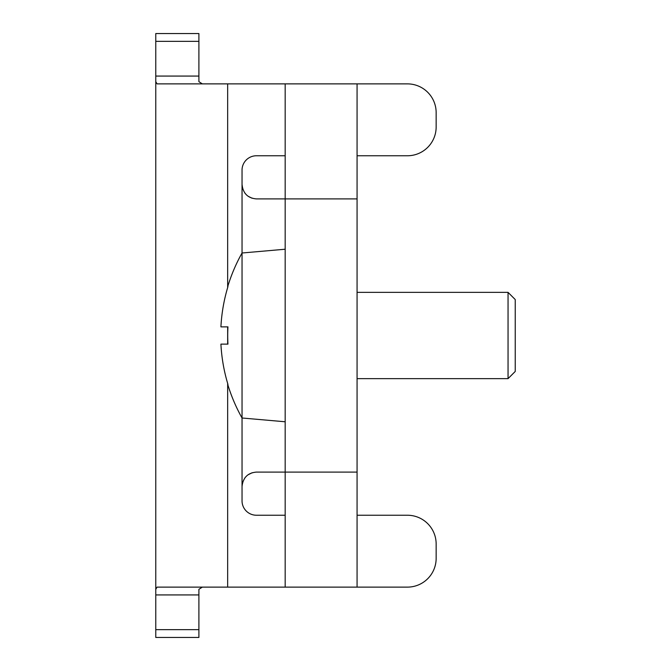 <?xml version="1.0" encoding="UTF-8"?>
<svg xmlns="http://www.w3.org/2000/svg" width="671" height="671" viewBox="0 0 671 671"><rect width="100%" height="100%" fill="white"/><g stroke="black" fill="none" stroke-linecap="round" stroke-linejoin="round"><path stroke-width="1.01" d="M198.901 629.65L198.901 637.45L155.773 637.45L155.773 629.65L198.901 629.65L198.901 589.323L202.323 587.125M198.901 41.35L155.773 41.35L155.773 33.55L198.901 33.55L198.901 81.677L202.323 83.875M155.773 41.35L155.773 81.677L157.064 83.875L227.662 83.875L227.662 287.565M285.175 155.764L256.423 155.764A14.376 14.376 0 0 0 242.038 170.149L242.038 486.475C243.019 477.609 247.817 472.82 256.423 472.099L285.175 472.099L285.175 587.125L157.064 587.125L155.773 589.323L155.773 81.677M155.773 589.323L155.773 629.65M357.073 155.764L407.398 155.764A28.761 28.761 0 0 0 436.15 127.012L436.15 112.636A28.761 28.761 0 0 0 407.398 83.875L357.073 83.875L357.073 198.901L256.423 198.901C247.817 198.188 243.028 193.391 242.038 184.525L242.785 189.096M357.073 83.875L227.662 83.875M252.086 198.239L248.119 196.268M246.433 194.867L244.881 193.114M357.073 198.901L357.073 587.125L285.175 587.125M242.692 482.189L244.806 477.995M248.01 474.816L252.179 472.736M242.038 486.475L242.038 500.851A14.376 14.376 0 0 0 256.423 515.236L285.175 515.236M357.073 515.236L407.398 515.236A28.761 28.761 0 0 1 436.15 543.988L436.15 558.364A28.761 28.761 0 0 1 407.398 587.125L357.073 587.125M357.073 472.099L285.175 472.099L285.175 83.875M285.175 421.774L242.038 417.999A168.564 168.564 0 0 1 227.721 384.382L227.947 384.382A168.337 168.337 0 0 1 220.918 344.131L227.947 344.131A161.317 161.317 0 0 1 227.947 326.869L220.918 326.869A168.337 168.337 0 0 1 227.947 286.618L227.721 286.618A168.564 168.564 0 0 1 242.038 253.001L285.175 249.226M220.918 344.131L227.947 344.131M220.918 326.869L227.947 326.869M508.048 292.363L515.236 299.551L515.236 371.449L508.048 378.637L508.048 292.363L357.073 292.363M198.901 76.075L155.773 76.075M155.773 594.925L198.901 594.925M227.662 326.869L227.662 344.131M227.662 383.435L227.662 587.125M508.048 378.637L357.073 378.637"/></g></svg>
